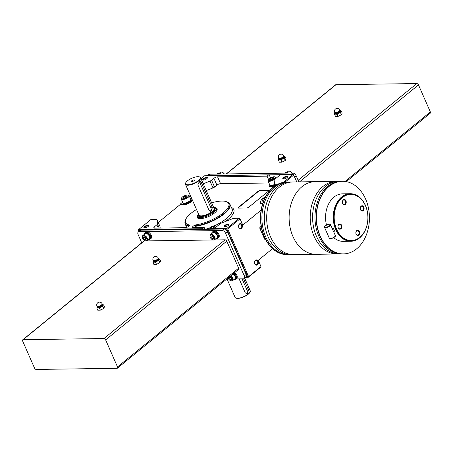<?xml version="1.0" encoding="UTF-8"?>
<svg xmlns="http://www.w3.org/2000/svg" width="453" height="453" viewBox="0 0 453 453"><rect width="100%" height="100%" fill="white"/><g stroke="black" fill="none" stroke-linecap="round" stroke-linejoin="round"><path stroke-width="0.68" d="M333.34 228.176A23.771 17.356 -90.8 0 0 334.586 231.013L333.601 231.817L332.355 228.975L333.34 228.176L332.117 228.193M365.463 205.724A23.075 16.852 -90.8 0 1 365.798 228.805A23.075 16.852 -90.8 0 1 351.364 240.554A23.075 16.852 -90.8 0 1 334.189 217.717A23.075 16.852 -90.8 0 1 350.718 194.411A23.075 16.852 -90.8 0 1 365.463 205.724M359.422 231.477A2.639 1.931 -90.8 0 1 357.813 235.464A2.639 1.931 -90.8 0 1 356.081 231.528A2.639 1.931 -90.8 0 1 359.422 231.477M341.545 225.22A2.639 1.931 -90.8 0 1 339.937 229.207A2.639 1.931 -90.8 0 1 338.204 225.271A2.639 1.931 -90.8 0 1 341.545 225.22M345.956 200.798A2.639 1.931 -90.8 0 1 344.342 204.784A2.639 1.931 -90.8 0 1 342.615 200.849A2.639 1.931 -90.8 0 1 345.956 200.798M363.833 207.055A2.639 1.931 -90.8 0 1 362.219 211.041A2.639 1.931 -90.8 0 1 360.492 207.106A2.639 1.931 -90.8 0 1 363.833 207.055M351.137 240.554A23.075 16.852 -90.8 0 1 350.911 240.56A23.075 16.852 -90.8 0 1 333.736 217.723A23.075 16.852 -90.8 0 1 350.265 194.416A23.075 16.852 -90.8 0 1 350.492 194.411M365.446 205.379A23.771 17.356 -90.8 0 1 365.792 229.156A23.771 17.356 -90.8 0 1 350.922 241.256A23.771 17.356 -90.8 0 1 333.232 217.729A23.771 17.356 -90.8 0 1 350.254 193.72A23.771 17.356 -90.8 0 1 365.446 205.379M350.922 241.256L343.255 241.364A23.771 17.356 -90.8 0 1 333.708 237.627M326.488 225.056A23.771 17.356 -90.8 0 1 342.587 193.827L350.254 193.72M365.622 199.094A36.314 26.517 -90.8 0 1 366.143 235.418A36.314 26.517 -90.8 0 1 343.431 253.906A36.314 26.517 -90.8 0 1 316.404 217.967A36.314 26.517 -90.8 0 1 342.411 181.285A36.314 26.517 -90.8 0 1 365.622 199.094M343.317 253.906A36.314 26.517 -90.8 0 1 343.204 253.912A36.314 26.517 -90.8 0 1 316.177 217.972A36.314 26.517 -90.8 0 1 342.185 181.291A36.314 26.517 -90.8 0 1 342.298 181.285M342.604 253.906A36.314 26.517 -90.8 0 1 314.982 217.989A36.314 26.517 -90.8 0 1 341.59 181.308M340.815 253.906A36.314 26.517 -90.8 0 1 312.593 218.023A36.314 26.517 -90.8 0 1 339.795 181.359M338.425 253.94A36.314 26.517 -90.8 0 1 337.23 253.991A36.314 26.517 -90.8 0 1 310.203 218.052A36.314 26.517 -90.8 0 1 336.211 181.37A36.314 26.517 -90.8 0 1 337.406 181.393M336.211 181.37L292.689 181.981A36.314 26.517 89.2 0 0 266.681 218.663A36.314 26.517 89.2 0 0 293.708 254.603L316.143 254.292A36.314 26.517 -90.8 0 1 289.116 218.352A36.314 26.517 -90.8 0 1 315.124 181.67A36.314 26.517 89.2 0 0 289.116 218.352A36.314 26.517 89.2 0 0 316.143 254.292L337.23 253.991M329.28 238.153C329.031 238.674 329.926 238.754 331.958 238.391C336.67 236.296 334.96 236.07 335.328 235.503A3.301 1.127 -23.7 0 1 332.757 237.865A3.301 1.127 -23.7 0 1 329.28 238.153L324.541 227.361A3.301 1.127 -23.7 0 0 328.017 227.066A3.301 1.127 -23.7 0 0 330.588 224.705L332.332 228.686A3.301 1.127 156.3 0 1 332.355 228.975M363.249 207.287A2.197 1.602 -90.8 0 1 363.283 209.479A2.197 1.602 -90.8 0 1 361.907 210.6A2.197 1.602 -90.8 0 1 360.277 208.425A2.197 1.602 -90.8 0 1 361.845 206.211A2.197 1.602 -90.8 0 1 363.249 207.287M345.373 201.03A2.197 1.602 -90.8 0 1 345.407 203.221A2.197 1.602 -90.8 0 1 344.031 204.343A2.197 1.602 -90.8 0 1 342.4 202.168A2.197 1.602 -90.8 0 1 343.969 199.954A2.197 1.602 -90.8 0 1 345.373 201.03M340.962 225.452A2.197 1.602 -90.8 0 1 340.996 227.644A2.197 1.602 -90.8 0 1 339.62 228.765A2.197 1.602 -90.8 0 1 337.989 226.591A2.197 1.602 -90.8 0 1 339.557 224.377A2.197 1.602 -90.8 0 1 340.962 225.452M358.838 231.71A2.197 1.602 -90.8 0 1 358.872 233.901A2.197 1.602 -90.8 0 1 357.496 235.022A2.197 1.602 -90.8 0 1 355.865 232.848A2.197 1.602 -90.8 0 1 357.434 230.634A2.197 1.602 -90.8 0 1 358.838 231.71M286.602 182.066A36.314 26.517 89.2 0 0 286.489 182.066A36.314 26.517 89.2 0 0 260.481 218.748A36.314 26.517 89.2 0 0 287.502 254.688A36.314 26.517 89.2 0 0 287.615 254.688M287.31 182.066A36.314 26.517 89.2 0 0 286.709 182.066A36.314 26.517 89.2 0 0 260.702 218.748A36.314 26.517 89.2 0 0 287.729 254.688A36.314 26.517 89.2 0 0 288.329 254.671M289.105 182.066A36.314 26.517 89.2 0 0 261.896 218.731A36.314 26.517 89.2 0 0 290.118 254.614M291.494 182.038A36.314 26.517 89.2 0 0 264.292 218.697A36.314 26.517 89.2 0 0 292.508 254.58M341.313 111.081A3.794 1.297 156.3 0 1 341.33 111.093L340.769 111.483L340.582 112.729A3.794 1.297 156.3 0 1 340.548 112.757L338.702 113.165L337.236 114.428A3.794 1.297 156.3 0 1 337.185 114.445L335.718 114.037L334.625 114.479A3.794 1.297 156.3 0 1 334.608 114.467L334.795 113.222M340.713 110.894A3.301 1.127 156.3 0 1 340.803 111.025A3.301 1.127 156.3 0 1 340.769 111.483A3.301 1.127 156.3 0 1 338.702 113.165A3.301 1.127 156.3 0 1 335.718 114.037A3.301 1.127 156.3 0 1 334.761 113.68A3.301 1.127 156.3 0 1 334.727 113.527M337.236 114.428L338.097 116.387A3.794 1.297 156.3 0 1 338.046 116.404L335.486 116.438A3.794 1.297 156.3 0 1 335.469 116.427L334.608 114.467M337.185 114.445L338.046 116.404M340.548 112.757L341.403 114.717L338.097 116.387M340.582 112.729L341.437 114.688A3.794 1.297 156.3 0 1 341.403 114.717M341.33 111.093L342.191 113.052L341.437 114.688M334.625 114.479L335.486 116.438M285.186 156.829A3.794 1.297 156.3 0 1 285.197 156.84L284.637 157.231L284.45 158.476A3.794 1.297 156.3 0 1 284.416 158.505L282.576 158.912L281.103 160.175A3.794 1.297 156.3 0 1 281.058 160.192L279.586 159.784L278.493 160.226L278.669 158.969M284.586 156.642A3.301 1.127 156.3 0 1 284.677 156.772A3.301 1.127 156.3 0 1 284.637 157.231A3.301 1.127 156.3 0 1 282.576 158.912A3.301 1.127 156.3 0 1 279.586 159.784A3.301 1.127 156.3 0 1 278.629 159.428A3.301 1.127 156.3 0 1 278.595 159.275M278.493 160.226A3.794 1.297 156.3 0 1 278.482 160.215L279.342 162.174A3.794 1.297 156.3 0 0 279.354 162.185L278.493 160.226M281.103 160.175L281.964 162.134A3.794 1.297 156.3 0 1 281.919 162.151L279.354 162.185M281.058 160.192L281.919 162.151M284.416 158.505L285.277 160.464L281.964 162.134M284.45 158.476L285.311 160.436A3.794 1.297 156.3 0 1 285.277 160.464M285.197 156.84L286.058 158.799L285.311 160.436M207.463 175.741A3.301 1.954 50.8 0 1 207.836 175.69L290.826 174.53A3.301 1.954 50.8 0 1 291.239 174.564M207.281 175.741L208.856 174.456A3.301 1.954 50.8 0 1 209.694 174.179L292.683 173.012A3.301 1.954 50.8 0 1 296.183 175.821L298.85 181.896M226.234 173.946L335.577 84.83A1.585 0.934 50.8 0 1 335.979 84.694L416.8 83.562A1.585 0.934 50.8 0 1 418.481 84.909L430.35 111.953A1.585 0.934 50.8 0 1 430.271 113.199L346.313 181.625M284.626 173.125L284.688 173.074A4.128 2.441 50.8 0 1 285.735 172.723A4.128 2.441 50.8 0 1 287.179 173.091M285.164 172.82L285.373 172.65A4.026 2.384 50.8 0 1 286.392 172.304A4.026 2.384 50.8 0 1 288.493 173.074M286.885 172.35L288.057 171.398A3.301 1.954 50.8 0 1 288.895 171.115A3.301 1.954 50.8 0 1 289.835 171.308A3.301 1.954 50.8 0 1 291.891 173.023M289.982 171.376A2.905 1.716 50.8 0 1 290.118 171.427A2.905 1.716 50.8 0 1 291.987 173.023M216.976 174.077L217.038 174.026A4.128 2.441 50.8 0 1 218.086 173.675A4.128 2.441 50.8 0 1 219.529 174.037M217.514 173.765L217.717 173.595A4.026 2.384 50.8 0 1 218.742 173.256A4.026 2.384 50.8 0 1 220.838 174.02M219.235 173.295L220.407 172.344A3.301 1.954 50.8 0 1 221.245 172.061A3.301 1.954 50.8 0 1 222.185 172.259A3.301 1.954 50.8 0 1 224.235 173.975M222.332 172.321A2.905 1.716 50.8 0 1 222.468 172.372A2.905 1.716 50.8 0 1 224.337 173.969M283.754 155.821L284.003 156.393A2.837 0.968 156.3 0 1 281.794 158.42A2.837 0.968 156.3 0 1 278.805 158.675L278.555 158.103A2.837 0.968 156.3 0 0 281.545 157.854A2.837 0.968 156.3 0 0 283.754 155.821A2.837 2.837 0 0 0 281.115 154.128A2.837 2.837 0 0 0 278.555 158.103M339.886 110.073L340.135 110.645A2.837 0.968 156.3 0 1 337.921 112.672A2.837 0.968 156.3 0 1 334.931 112.927L334.682 112.355A2.837 0.968 156.3 0 0 337.672 112.106A2.837 0.968 156.3 0 0 339.886 110.073A2.837 2.837 0 0 0 337.242 108.38A2.837 2.837 0 0 0 334.682 112.355M100.317 310.158L99.456 308.193A3.794 1.297 -23.7 0 0 99.507 308.182L100.368 310.141A3.794 1.297 -23.7 0 1 100.317 310.158L97.757 310.192L96.897 308.233A3.794 1.297 -23.7 0 1 96.885 308.216L97.072 306.975M97.757 310.192A3.794 1.297 -23.7 0 1 97.74 310.18L96.885 308.216M103.68 308.47L102.82 306.511A3.794 1.297 -23.7 0 0 102.854 306.483L103.714 308.442A3.794 1.297 -23.7 0 1 103.68 308.47L100.368 310.141M103.714 308.442L104.462 306.806L103.601 304.846A3.794 1.297 -23.7 0 0 103.584 304.829L103.041 305.237L102.854 306.483M99.456 308.193L97.99 307.785A3.301 1.127 -23.7 0 0 100.974 306.919L99.507 308.182M96.999 307.276A3.301 1.127 -23.7 0 0 97.033 307.434A3.301 1.127 -23.7 0 0 97.99 307.785L96.897 308.233M102.82 306.511L100.974 306.919A3.301 1.127 -23.7 0 0 103.041 305.237A3.301 1.127 -23.7 0 0 103.08 304.778A3.301 1.127 -23.7 0 0 102.99 304.648M156.449 264.41L155.589 262.451A3.794 1.297 -23.7 0 0 155.639 262.434L156.5 264.393A3.794 1.297 -23.7 0 1 156.449 264.41L153.89 264.444L153.029 262.485A3.794 1.297 -23.7 0 1 153.012 262.474L153.199 261.228M153.873 264.433A3.794 1.297 -23.7 0 0 153.89 264.444L153.012 262.474M159.807 262.723L158.946 260.764A3.794 1.297 -23.7 0 0 158.98 260.735L159.841 262.695A3.794 1.297 -23.7 0 1 159.807 262.723L156.5 264.393M159.841 262.695L160.594 261.058L159.733 259.099A3.794 1.297 -23.7 0 0 159.716 259.082M155.589 262.451L154.122 262.038A3.301 1.127 -23.7 0 0 157.106 261.171L155.639 262.434M153.131 261.528A3.301 1.127 -23.7 0 0 153.165 261.687A3.301 1.127 -23.7 0 0 154.122 262.038L153.029 262.485M158.946 260.764L157.106 261.171A3.301 1.127 -23.7 0 0 159.167 259.49L158.98 260.735M159.733 259.099L159.167 259.49A3.301 1.127 -23.7 0 0 159.207 259.031A3.301 1.127 -23.7 0 0 159.116 258.901M233.765 279.705A4.026 2.384 50.8 0 0 234.082 279.744L233.986 279.524M233.029 273.952A3.301 1.954 50.8 0 1 234.824 278.838L232.593 280.656A3.301 1.954 50.8 0 1 230.815 280.741A3.301 1.954 50.8 0 1 230.668 280.679M233.403 273.646A4.026 2.384 50.8 0 1 235.283 279.405A4.026 2.384 50.8 0 1 234.309 279.744L234.156 279.388M234.02 273.142A4.026 2.384 50.8 0 1 235.9 278.901L235.283 279.405M141.732 242.814L138.114 234.569A3.301 1.954 50.8 0 1 138.284 231.976L140.141 230.464A3.301 1.954 50.8 0 1 140.979 230.181L223.963 229.02A3.301 1.954 50.8 0 1 227.468 231.828L246.172 274.439A3.301 1.954 50.8 0 1 246.002 277.026L244.144 278.544A3.301 1.954 50.8 0 1 243.306 278.822L236.024 278.923M138.284 231.976A3.301 1.954 50.8 0 1 139.122 231.698L222.106 230.532A3.301 1.954 50.8 0 1 225.611 233.34L244.314 275.951A3.301 1.954 50.8 0 1 244.144 278.544M228.663 279.031L226.766 279.054M144.79 233.035A4.128 2.441 50.8 0 1 145.141 232.621L145.804 232.083A4.128 2.441 50.8 0 1 146.851 231.732A4.128 2.441 50.8 0 1 150.821 234.473A4.128 2.441 50.8 0 1 151.013 238.482L150.356 239.02A4.128 2.441 50.8 0 1 149.881 239.28M212.446 232.083A4.128 2.441 50.8 0 1 212.791 231.676L213.454 231.138A4.128 2.441 50.8 0 1 214.501 230.781A4.128 2.441 50.8 0 1 218.471 233.522A4.128 2.441 50.8 0 1 218.669 237.531L218.006 238.068A4.128 2.441 50.8 0 1 217.531 238.329M234.733 272.564A4.128 2.441 50.8 0 1 236.625 278.436L235.962 278.974A4.128 2.441 50.8 0 1 235.486 279.235M214.252 239.96L225.09 239.807A1.585 0.934 50.8 0 1 226.772 241.16L238.64 268.199A1.585 0.934 50.8 0 1 238.561 269.444L117.423 368.17A1.585 0.934 50.8 0 1 117.021 368.306L36.2 369.438A1.585 0.934 50.8 0 1 34.519 368.091L22.65 341.047A1.585 0.934 50.8 0 1 22.729 339.801A1.585 0.934 50.8 0 1 23.131 339.671L103.958 338.538A1.585 0.934 50.8 0 1 105.634 339.886L117.508 366.924A1.585 0.934 50.8 0 1 117.423 368.17M22.729 339.801L143.867 241.075A1.585 0.934 50.8 0 1 144.269 240.939L145.634 240.922M146.602 240.911L213.289 239.977M230.339 276.143A2.905 1.716 50.8 0 1 232.525 279.393A2.905 1.716 50.8 0 1 230.532 280.628A2.905 1.716 50.8 0 1 228.131 277.944M228.98 277.253L228.958 278.318L230.232 279.728L231.534 279.711L231.562 278.284L230.288 276.868L229.433 276.879M230.804 275.764A3.301 1.954 50.8 0 1 232.593 280.656M234.071 273.102A4.128 2.441 50.8 0 1 235.962 278.974M211.206 234.897A2.905 1.716 50.8 0 1 214.462 237.848A2.905 1.716 50.8 0 1 212.576 239.722A2.905 1.716 50.8 0 1 210.079 236.659A2.905 1.716 50.8 0 1 211.206 234.897M211.002 237.412L212.276 238.827L213.578 238.805L213.606 237.378L212.332 235.968L211.03 235.985L211.002 237.412L212.242 236.404L213.516 237.814L212.276 238.827M210.056 236.517A3.301 1.954 50.8 0 1 210.022 236.358A3.301 1.954 50.8 0 1 210.464 234.637A3.301 1.954 50.8 0 1 211.308 234.354A3.301 1.954 50.8 0 1 214.484 236.545A3.301 1.954 50.8 0 1 214.637 239.75A3.301 1.954 50.8 0 1 212.859 239.835A3.301 1.954 50.8 0 1 212.712 239.773M210.464 234.637L212.695 232.819A3.301 1.954 50.8 0 1 213.533 232.536A3.301 1.954 50.8 0 1 216.71 234.728A3.301 1.954 50.8 0 1 216.868 237.938L214.637 239.75M211.636 233.68A4.026 2.384 50.8 0 1 212.236 232.253A4.026 2.384 50.8 0 1 213.261 231.913A4.026 2.384 50.8 0 1 217.134 234.586A4.026 2.384 50.8 0 1 217.327 238.499A4.026 2.384 50.8 0 1 215.809 238.799M212.236 232.253L212.853 231.749A4.026 2.384 50.8 0 1 213.878 231.409A4.026 2.384 50.8 0 1 217.757 234.082A4.026 2.384 50.8 0 1 217.944 237.995L217.327 238.499M212.791 231.676A4.128 2.441 50.8 0 1 213.839 231.319A4.128 2.441 50.8 0 1 217.814 234.065A4.128 2.441 50.8 0 1 218.006 238.068M143.556 235.843A2.905 1.716 50.8 0 1 146.812 238.793A2.905 1.716 50.8 0 1 144.926 240.668A2.905 1.716 50.8 0 1 142.429 237.61A2.905 1.716 50.8 0 1 143.556 235.843M143.352 238.363L144.626 239.773L145.928 239.756L145.957 238.323L144.683 236.913L143.38 236.93L143.352 238.363L144.586 237.349L145.866 238.765L144.626 239.773M142.406 237.463A3.301 1.954 50.8 0 1 142.372 237.304A3.301 1.954 50.8 0 1 142.814 235.583A3.301 1.954 50.8 0 1 143.652 235.3A3.301 1.954 50.8 0 1 146.829 237.491A3.301 1.954 50.8 0 1 146.987 240.702A3.301 1.954 50.8 0 1 145.209 240.786A3.301 1.954 50.8 0 1 145.062 240.724M142.814 235.583L145.045 233.765A3.301 1.954 50.8 0 1 145.883 233.482A3.301 1.954 50.8 0 1 149.06 235.679A3.301 1.954 50.8 0 1 149.213 238.884L146.987 240.702M143.986 234.626A4.026 2.384 50.8 0 1 144.586 233.204A4.026 2.384 50.8 0 1 145.606 232.859A4.026 2.384 50.8 0 1 149.484 235.532A4.026 2.384 50.8 0 1 149.671 239.444A4.026 2.384 50.8 0 1 148.159 239.745M144.586 233.204L145.203 232.7A4.026 2.384 50.8 0 1 146.228 232.355A4.026 2.384 50.8 0 1 150.102 235.028A4.026 2.384 50.8 0 1 150.294 238.941L149.671 239.444M145.141 232.621A4.128 2.441 50.8 0 1 146.189 232.27A4.128 2.441 50.8 0 1 150.158 235.011A4.128 2.441 50.8 0 1 150.356 239.02M230.203 276.874L228.958 278.318M230.198 277.31L231.472 278.72L230.232 279.728M144.598 236.913L144.586 237.349M212.247 235.968L212.242 236.404M153.086 260.362L153.335 260.934A2.837 0.968 -23.7 0 0 154.162 261.239A2.837 0.968 -23.7 0 0 157.174 260.249A2.837 0.968 -23.7 0 0 158.533 258.652L158.284 258.08A2.837 2.837 0 0 0 154.547 256.625A2.837 2.837 0 0 0 153.086 260.362A2.837 0.968 -23.7 0 0 153.912 260.668A2.837 0.968 -23.7 0 0 156.919 259.682A2.837 0.968 -23.7 0 0 158.284 258.08M96.959 306.109L97.208 306.681A2.837 0.968 -23.7 0 0 98.029 306.987A2.837 0.968 -23.7 0 0 101.042 305.996A2.837 0.968 -23.7 0 0 102.406 304.399L102.157 303.827A2.837 2.837 0 0 0 99.518 302.128A2.837 2.837 0 0 0 96.959 306.109A2.837 0.968 -23.7 0 0 97.78 306.415A2.837 0.968 -23.7 0 0 100.793 305.424A2.837 0.968 -23.7 0 0 102.157 303.827M227.055 279.054L235.096 297.378A8.256 2.826 -23.7 0 0 236.03 298.091A8.256 2.826 -23.7 0 0 237.497 298.261A8.256 2.826 -23.7 0 0 250.107 291.908A8.256 2.826 -23.7 0 0 250.215 290.741L244.671 278.114M239.127 278.884L245.226 292.774L247.134 294.059L248.527 290.084L243.572 278.799M185.673 182.961A8.256 2.826 -23.7 0 0 185.577 183.154A8.256 2.826 -23.7 0 0 185.47 184.32A8.256 2.826 -23.7 0 0 187.87 185.209A8.256 2.826 -23.7 0 0 196.619 182.333A8.256 2.826 -23.7 0 0 200.583 177.684A8.256 2.826 -23.7 0 0 199.654 176.97A8.256 2.826 -23.7 0 0 199.45 176.913M209.065 210.396L210.973 211.687L212.366 207.706L201.143 182.14L199.677 180.843L197.842 184.83L209.065 210.396M159.96 226.432A2.446 0.838 156.3 0 1 160.011 226.517L157.021 219.699A2.446 0.838 156.3 0 0 156.33 219.433L150.94 219.507L138.561 229.603L202.604 228.703L204.167 227.429L193.346 227.582A2.792 0.957 156.3 0 1 192.559 227.281A2.792 0.957 156.3 0 1 193.641 225.871A2.792 0.957 156.3 0 1 196.364 224.779L196.636 224.739A23.63 8.08 -23.7 0 0 222.389 213.567A23.63 8.08 -23.7 0 0 226.591 201.738A23.63 8.08 -23.7 0 0 211.63 202.848M195.43 227.548L195.005 225.928L196.364 224.779M196.398 224.773A2.792 0.957 156.3 0 1 196.857 224.733M196.517 209.484A23.63 8.08 -23.7 0 0 185.571 219.745A23.63 8.08 -23.7 0 0 188.912 224.847L188.691 224.852A2.792 0.957 156.3 0 1 189.065 224.881L189.422 225.107M189.065 224.881L188.691 224.852M189.088 224.881A2.792 0.957 156.3 0 1 189.501 225.147A2.792 0.957 156.3 0 1 188.148 226.726A2.792 0.957 156.3 0 1 185.181 227.695L154.671 228.119A2.809 0.963 156.3 0 1 153.856 227.819A2.809 0.963 156.3 0 1 154.507 226.721L156.846 224.813A2.452 0.838 156.3 0 0 157.44 223.946L157.044 219.79A2.446 0.838 156.3 0 0 157.021 219.699M261.109 210.141L242.785 225.084L240.039 218.833L227.661 228.924L225.073 229.292M262.655 203.663L261.953 203.674A5.323 1.823 156.3 0 1 260.356 202.768A5.94 5.94 0 0 1 265.215 197.389M206.257 190.611L213.001 187.916A2.452 0.838 156.3 0 0 214.558 187.032L216.896 185.124A2.809 0.963 156.3 0 1 220.566 183.669L268.929 182.989M158.233 222.463L180.232 204.535M189.66 196.851L190.622 196.064M160.011 226.517A2.446 0.838 156.3 0 1 160.039 226.608L157.044 219.79M160.175 228.046L160.039 226.608M249.042 206.976A1.982 0.679 156.3 0 1 246.449 208.006L238.782 208.114A1.982 0.679 156.3 0 1 238.204 207.899A1.982 0.679 156.3 0 1 238.669 207.123L257.859 191.483A1.982 0.679 156.3 0 1 260.452 190.453L268.119 190.345A1.982 0.679 156.3 0 1 268.691 190.56A1.982 0.679 156.3 0 1 268.233 191.336L249.042 206.976M274.694 186.058A5.283 1.806 156.3 0 1 269.354 186.432L269.105 185.866A5.283 1.806 156.3 0 1 269.592 184.501M190.515 198.799A5.283 1.806 156.3 0 1 191.846 199.365L192.095 199.932A5.283 1.806 156.3 0 1 189.558 202.91A5.283 1.806 156.3 0 1 183.958 204.75L180.351 204.796L180.096 204.229L182.621 202.174M272.547 248.652L258.244 260.305L260.99 266.557L248.606 276.647L227.661 228.924M140.119 230.481L138.397 230.503L138.561 229.603M138.845 231.523L138.397 230.503M226.794 229.269L247.746 276.987L246.019 277.01M270.498 177.848L269.303 175.113L268.64 174.881L204.597 175.781L201.024 178.692M296.794 181.925L293.55 174.654L293.691 175.101L285.056 182.14M296.687 181.925L293.691 175.101M239.473 223.924A2.639 1.931 -90.8 0 1 242.4 226.166A2.639 1.931 -90.8 0 1 239.541 228.499A2.639 1.931 -90.8 0 1 239.473 223.924M255.435 260.282A2.639 1.931 -90.8 0 1 258.357 262.525A2.639 1.931 -90.8 0 1 255.498 264.858A2.639 1.931 -90.8 0 1 255.435 260.282M198.125 214.688A10.895 3.726 -23.7 0 0 198.374 218.42A10.895 3.726 -23.7 0 0 200.305 218.652A10.895 3.726 -23.7 0 0 216.953 210.266A10.895 3.726 -23.7 0 0 214.371 207.553M144.683 227.859A2.639 0.906 -23.7 0 0 148.72 225.826A2.639 0.906 -23.7 0 0 145.968 225.69A2.639 0.906 -23.7 0 0 144.213 227.808A2.639 0.906 -23.7 0 0 144.683 227.859M203.289 180.096A2.639 0.906 -23.7 0 0 207.327 178.063A2.639 0.906 -23.7 0 0 204.575 177.921A2.639 0.906 -23.7 0 0 202.819 180.039A2.639 0.906 -23.7 0 0 203.289 180.096M203.267 183.793L210.011 181.098A2.452 0.838 156.3 0 0 211.568 180.215L213.907 178.306A2.809 0.963 156.3 0 1 217.576 176.851L267.072 176.16L268.64 174.881M283.567 178.969A2.639 0.906 -23.7 0 0 287.604 176.936A2.639 0.906 -23.7 0 0 284.858 176.8A2.639 0.906 -23.7 0 0 283.097 178.918A2.639 0.906 -23.7 0 0 283.567 178.969M275.667 185.407L275.356 184.705L276.885 184.682M275.356 184.705A2.452 0.838 156.3 0 1 274.711 184.445A2.452 0.838 156.3 0 1 274.688 184.365L274.116 180.209A2.446 0.838 156.3 0 1 274.711 179.331L280.367 174.716L292.995 174.541L283.402 182.361M224.96 226.738A2.639 0.906 -23.7 0 0 228.997 224.705A2.639 0.906 -23.7 0 0 226.251 224.563A2.639 0.906 -23.7 0 0 224.495 226.681A2.639 0.906 -23.7 0 0 224.96 226.738M226.959 228.363L214.331 228.539L219.988 223.929A2.446 0.838 156.3 0 1 221.574 223.035L232.536 218.72A2.452 0.838 156.3 0 1 234.088 218.346L239.337 218.272L226.959 228.363L227.1 228.81M292.995 174.541L293.55 174.654M202.604 228.703L202.491 229.32M214.218 229.156L214.331 228.539M247.746 276.987L248.301 277.1L248.606 276.647M260.99 266.557L260.786 267.128L248.403 277.219L245.719 277.259M148.533 226.109A2.197 0.753 -23.7 0 0 148.51 226.019A2.197 0.753 -23.7 0 0 146.2 226.211A2.197 0.753 -23.7 0 0 144.49 227.78A2.197 0.753 -23.7 0 0 144.547 227.859M268.493 179.388L267.072 176.16M204.983 229.286L204.167 227.429M240.039 218.833L239.337 218.272M228.816 224.982A2.197 0.753 -23.7 0 0 228.793 224.892A2.197 0.753 -23.7 0 0 226.483 225.09A2.197 0.753 -23.7 0 0 224.773 226.659A2.197 0.753 -23.7 0 0 224.824 226.732M287.417 177.219A2.197 0.753 -23.7 0 0 287.4 177.129A2.197 0.753 -23.7 0 0 285.084 177.321A2.197 0.753 -23.7 0 0 283.38 178.89A2.197 0.753 -23.7 0 0 283.431 178.969M207.14 178.34A2.197 0.753 -23.7 0 0 207.117 178.256A2.197 0.753 -23.7 0 0 204.807 178.448A2.197 0.753 -23.7 0 0 203.097 180.017A2.197 0.753 -23.7 0 0 203.148 180.096M238.318 208.018A1.982 0.679 156.3 0 1 238.793 207.406L257.984 191.766A1.982 0.679 156.3 0 1 260.577 190.736L268.244 190.628A1.982 0.679 156.3 0 1 268.708 190.719M255.299 260.673A2.197 1.602 -90.8 0 1 256.098 260.367A2.197 1.602 -90.8 0 1 257.729 262.536A2.197 1.602 -90.8 0 1 256.155 264.756A2.197 1.602 -90.8 0 1 254.586 263.148A2.197 1.602 -90.8 0 1 255.299 260.673M239.337 224.314A2.197 1.602 -90.8 0 1 240.135 224.003A2.197 1.602 -90.8 0 1 241.766 226.177A2.197 1.602 -90.8 0 1 240.198 228.391A2.197 1.602 -90.8 0 1 238.623 226.789A2.197 1.602 -90.8 0 1 239.337 224.314M275.05 185.22A5.283 1.806 156.3 0 1 269.105 185.866M274.937 184.96A4.456 1.523 156.3 0 1 271.16 186.013A4.456 1.523 156.3 0 1 269.863 185.532L269.637 185.022A4.456 1.523 -23.7 0 0 270.934 185.498A4.456 1.523 -23.7 0 0 274.711 184.45L275.248 185.679M191.846 199.365A5.283 1.806 156.3 0 1 189.309 202.338A5.283 1.806 156.3 0 1 183.708 204.178L180.096 204.229M190.866 199.184L191.087 199.699A4.456 1.523 156.3 0 1 188.946 202.208A4.456 1.523 156.3 0 1 184.224 203.759A4.456 1.523 156.3 0 1 182.927 203.278L182.701 202.768A4.456 1.523 -23.7 0 0 183.997 203.25A4.456 1.523 -23.7 0 0 188.725 201.693A4.456 1.523 -23.7 0 0 190.866 199.184A4.456 1.523 -23.7 0 0 190.549 198.878M269.626 184.581A4.456 1.523 -23.7 0 0 269.637 185.022M268.323 179.665A3.766 1.285 -23.7 0 0 269.371 180.6A3.766 1.285 -23.7 0 0 273.901 178.941A3.766 1.285 -23.7 0 0 274.745 176.846A3.766 1.285 -23.7 0 0 271.205 177.508A3.766 1.285 -23.7 0 0 268.323 179.665L268.046 180.254A4.292 1.467 -23.7 0 0 267.995 180.866L269.79 184.954A4.292 1.467 -23.7 0 0 271.036 185.419A4.292 1.467 -23.7 0 0 274.694 184.399M267.995 180.866A4.292 1.467 -23.7 0 0 269.241 181.325A4.292 1.467 -23.7 0 0 273.793 179.83A4.292 1.467 -23.7 0 0 275.854 177.412A4.292 1.467 -23.7 0 0 275.367 177.044L274.745 176.846M273.284 178.663L273.742 177.667L272.179 177.689L270.164 178.709L269.705 179.705L271.268 179.682L273.284 178.663M213.884 229.161A4.292 1.467 -23.7 0 0 214.252 228.969M216.687 226.613A4.292 1.467 -23.7 0 0 216.647 226.364A4.292 1.467 -23.7 0 0 216.16 225.99L215.537 225.798A3.766 1.285 -23.7 0 0 211.998 226.455A3.766 1.285 -23.7 0 0 209.116 228.612A3.766 1.285 -23.7 0 0 209.116 229.229M209.116 228.612L208.839 229.207A4.292 1.467 -23.7 0 0 208.827 229.235M212.055 229.19A3.766 1.285 -23.7 0 0 215.413 227.31A3.766 1.285 -23.7 0 0 215.537 225.798M214.076 227.61L214.535 226.613L212.972 226.636L210.956 227.655L210.498 228.652L212.061 228.635L214.076 227.61M182.689 202.327A4.456 1.523 -23.7 0 0 182.701 202.768M181.613 197.921L181.336 198.516A4.292 1.467 -23.7 0 0 181.285 199.122L182.853 202.701A4.292 1.467 -23.7 0 0 184.099 203.165A4.292 1.467 -23.7 0 0 188.652 201.67A4.292 1.467 -23.7 0 0 190.713 199.252L189.144 195.673A4.292 1.467 -23.7 0 0 188.658 195.3L188.035 195.107A3.766 1.285 -23.7 0 0 184.496 195.764A3.766 1.285 -23.7 0 0 181.613 197.921A3.766 1.285 -23.7 0 0 182.661 198.861A3.766 1.285 -23.7 0 0 187.191 197.202A3.766 1.285 -23.7 0 0 188.035 195.107M181.285 199.122A4.292 1.467 -23.7 0 0 182.531 199.586A4.292 1.467 -23.7 0 0 187.083 198.091A4.292 1.467 -23.7 0 0 189.144 195.673M186.574 196.925L187.032 195.923L185.47 195.945L183.454 196.964L182.995 197.967L184.558 197.944L186.574 196.925M270.594 179.694L270.164 178.709M272.734 178.941L272.179 177.689M211.387 228.64L210.956 227.655M213.527 227.893L212.972 226.636M183.884 197.95L183.454 196.964M186.024 197.202L185.47 195.945M216.857 210.452A10.566 3.613 -23.7 0 0 216.913 209.139A10.566 3.613 -23.7 0 0 215.724 208.227M197.706 216.138A10.566 3.613 -23.7 0 0 197.57 217.633A10.566 3.613 -23.7 0 0 198.573 218.482M198.488 213.98A9.241 3.16 -23.7 0 0 198.272 214.371L197.927 215.113A9.904 3.386 -23.7 0 0 197.802 216.517A9.904 3.386 -23.7 0 0 200.679 217.582A9.904 3.386 -23.7 0 0 211.177 214.127A9.904 3.386 -23.7 0 0 215.939 208.556A9.904 3.386 -23.7 0 0 214.818 207.695L214.043 207.451A9.241 3.16 -23.7 0 0 213.606 207.344M198.272 214.371A9.241 3.16 -23.7 0 0 200.843 216.676A9.241 3.16 -23.7 0 0 211.97 212.599A9.241 3.16 -23.7 0 0 214.043 207.451M187.95 184.756A7.922 2.712 -23.7 0 0 197.491 181.262A7.922 2.712 -23.7 0 0 199.263 176.851A7.922 2.712 -23.7 0 0 191.812 178.239A7.922 2.712 -23.7 0 0 185.747 182.78A7.922 2.712 -23.7 0 0 187.95 184.756M191.891 181.545A1.625 0.555 -23.7 0 0 193.607 180.979A1.625 0.555 -23.7 0 0 194.388 180.068A1.625 0.555 -23.7 0 0 192.678 180.209A1.625 0.555 -23.7 0 0 191.415 181.37A1.625 0.555 -23.7 0 0 191.891 181.545M236.234 298.148A7.922 2.712 -23.7 0 0 236.421 298.21A7.922 2.712 -23.7 0 0 237.825 298.38A7.922 2.712 -23.7 0 0 249.931 292.281A7.922 2.712 -23.7 0 0 250.011 292.1M210.045 211.46A2.639 1.931 89.2 0 0 210.855 207.723L199.631 182.163A2.639 1.931 89.2 0 0 198.85 181.16M246.206 293.838A2.639 1.931 89.2 0 0 247.015 290.101L242.072 278.838M329.875 238.488A2.973 1.014 -23.7 0 0 332.836 238.04A2.973 1.014 -23.7 0 0 335.169 236.166M329.297 224.235A2.973 1.014 -23.7 0 0 324.756 226.534A2.973 1.014 -23.7 0 0 328.272 226.483A2.973 1.014 -23.7 0 0 329.297 224.235M265.571 239.518A2.973 1.014 156.3 0 1 265.158 239.399M261.506 228.102A2.973 1.014 156.3 0 1 261.171 226.336M261.596 228.527A3.301 1.127 156.3 0 1 259.824 228.267L264.563 239.059A3.301 1.127 156.3 0 0 265.515 239.416M209.694 174.179L207.836 175.69M292.683 173.012L290.826 174.53M296.183 175.821L294.66 177.066M430.35 111.953L345.101 181.432M335.979 84.694L226.477 173.941M416.8 83.562L298.136 180.271M418.481 84.909L299.495 181.885M283.884 156.115A2.973 1.014 156.3 0 1 281.811 158.465A2.973 1.014 156.3 0 1 278.686 158.397M283.38 155.974L284.552 156.489A3.301 1.127 156.3 0 1 281.981 158.85A3.301 1.127 156.3 0 1 278.504 159.145L278.629 159.428M340.01 110.368A2.973 1.014 156.3 0 1 337.944 112.718A2.973 1.014 156.3 0 1 334.812 112.65M339.512 110.226L340.679 110.742A3.301 1.127 156.3 0 1 338.114 113.103A3.301 1.127 156.3 0 1 334.637 113.397L334.761 113.68M244.314 275.951L246.172 274.439M139.122 231.698L140.979 230.181M222.106 230.532L223.963 229.02M225.611 233.34L227.468 231.828M117.508 366.924L238.64 268.199M23.131 339.671L144.269 240.939M103.958 338.538L225.09 239.807M105.634 339.886L226.772 241.16M153.165 261.687L153.035 261.404A3.301 1.127 -23.7 0 0 153.997 261.755A3.301 1.127 -23.7 0 0 157.497 260.605A3.301 1.127 -23.7 0 0 159.082 258.748L158.369 258.267M153.216 260.656A2.973 1.014 -23.7 0 0 154.077 261.302A2.973 1.014 -23.7 0 0 157.576 260.05A2.973 1.014 -23.7 0 0 158.414 258.374M97.033 307.434L96.908 307.151A3.301 1.127 -23.7 0 0 97.865 307.502A3.301 1.127 -23.7 0 0 101.364 306.353A3.301 1.127 -23.7 0 0 102.956 304.495L102.236 304.014M97.084 306.404A2.973 1.014 -23.7 0 0 97.95 307.049A2.973 1.014 -23.7 0 0 101.444 305.798A2.973 1.014 -23.7 0 0 102.287 304.122M185.47 184.32L198.935 214.999A8.256 2.826 -23.7 0 0 201.336 215.888A8.256 2.826 -23.7 0 0 210.084 213.012A8.256 2.826 -23.7 0 0 214.054 208.363L200.583 177.684M225.243 221.591A25.866 8.845 -23.7 0 0 231.426 207.485M186.528 227.191A25.866 8.845 -23.7 0 0 186.426 227.48M155.119 228.114L154.507 226.721M158.273 228.069L156.846 224.813M159.241 228.057L157.44 223.946M213.001 187.916L210.011 181.098M214.558 187.032L211.568 180.215M216.896 185.124L213.907 178.306M220.566 183.669L217.576 176.851M238.793 207.406L238.669 207.123M257.984 191.766L257.859 191.483M260.577 190.736L260.452 190.453M268.244 190.628L268.119 190.345M183.708 204.178L183.958 204.75M261.953 203.674A5.94 4.337 -90.8 0 1 265.169 197.48M205.509 229.28A24.547 8.397 -23.7 0 0 209.784 227.808M214.677 225.724A24.547 8.397 -23.7 0 0 232.072 208.89L229.926 204.235A24.451 8.364 -23.7 0 1 219.733 217.106A24.451 8.364 -23.7 0 1 194.954 226.387M185.571 219.745L185.152 223.89A24.451 8.364 -23.7 0 0 188.81 226.279M195.005 225.928A24.286 8.307 -23.7 0 0 222.4 214.739A24.286 8.307 -23.7 0 0 227.412 202.066L229.926 204.235M185.26 220.571A24.286 8.307 -23.7 0 0 189.207 225.911M198.737 214.546A8.584 2.933 -23.7 0 0 201.251 216.336A8.584 2.933 -23.7 0 0 211.291 212.757A8.584 2.933 -23.7 0 0 213.85 207.91M201.143 182.14L199.631 182.163M212.366 207.706L210.855 207.723M248.527 290.084L247.015 290.101M350.718 194.411L350.265 194.416M351.364 240.554L350.911 240.56M335.328 235.503L333.68 231.749M324.541 227.361C324.869 227.134 322.819 226.07 329.416 224.19L330.588 224.705M261.166 226.313L259.841 227.621L259.824 228.267M265.6 239.58L264.563 239.059M290.118 171.427L289.835 171.308M222.468 172.372L222.185 172.259M278.635 158.29L278.504 159.145M284.552 156.489L284.677 156.772M334.767 112.542L334.637 113.397M340.679 110.742L340.803 111.025M230.532 280.628L230.815 280.741M212.576 239.722L212.859 239.835M210.079 236.659L210.022 236.358M144.926 240.668L145.209 240.786M142.429 237.61L142.372 237.304M159.207 259.031L159.082 258.748M153.165 260.549L153.035 261.404M103.08 304.778L102.956 304.495M97.038 306.296L96.908 307.151M276.171 178.137L275.854 177.412M185.152 223.89L186.625 227.417M226.591 201.738L227.412 202.066M216.811 210.543L215.939 208.556M198.674 218.505L197.802 216.517M185.747 182.78L185.577 183.154M199.263 176.851L199.654 176.97M249.931 292.281L250.107 291.908M236.421 298.21L236.03 298.091"/></g></svg>
